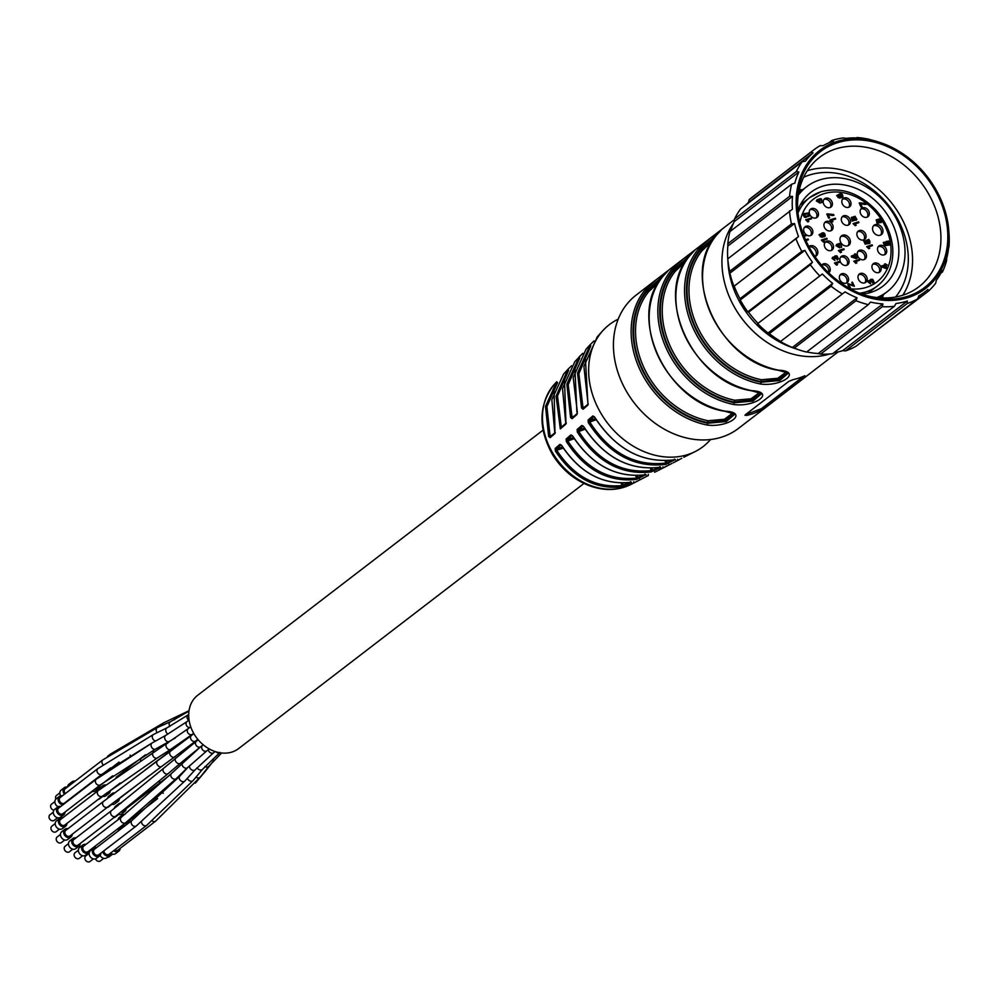 <?xml version="1.0" encoding="UTF-8"?>
<svg xmlns="http://www.w3.org/2000/svg" width="999" height="999" viewBox="0 0 999 999"><rect width="100%" height="100%" fill="white"/><g stroke="black" fill="none" stroke-linecap="round" stroke-linejoin="round"><path stroke-width="1.5" d="M543.044 430.132L197.765 695.217A33.604 26.861 52.5 0 0 188.836 718.231A33.604 26.861 52.5 0 0 208.004 748.226A33.604 26.861 52.5 0 0 238.699 748.526L583.978 483.454M93.519 851.648A3.496 2.797 52.5 0 0 95.517 854.769A3.496 2.797 52.5 0 0 98.714 854.807L136.376 825.898A3.496 2.797 52.5 0 1 133.167 825.861A3.496 2.797 52.5 0 1 131.181 822.739A3.496 2.797 52.5 0 1 132.105 820.341L94.455 849.25A3.496 2.797 52.5 0 0 93.519 851.648M103.871 850.848A3.496 2.797 52.5 0 0 103.884 851.098A3.496 2.797 52.5 0 0 104.146 852.172A3.496 2.797 52.5 0 0 109.078 854.245L146.741 825.336A3.496 2.797 52.5 0 1 141.808 823.251A3.496 2.797 52.5 0 1 141.533 821.852M114.685 849.949A3.496 2.797 52.5 0 0 117.982 850.037L155.632 821.128A3.496 2.797 52.5 0 1 152.26 820.991M126.423 822.14A3.496 2.797 52.5 0 0 127.597 821.678L157.617 798.626M122.615 810.888A3.496 2.797 52.5 0 0 123.327 810.751A3.496 2.797 52.5 0 0 123.951 810.414L161.613 781.493A3.496 2.797 52.5 0 1 160.976 781.842A3.496 2.797 52.5 0 1 158.704 781.63M115.959 800.711A3.496 2.797 52.5 0 0 117.22 800.236A3.496 2.797 52.5 0 0 117.383 800.087M106.955 792.719A3.496 2.797 52.5 0 0 108.142 792.257L120.242 782.966M96.603 787.786A3.496 2.797 52.5 0 0 97.69 787.337L112.687 775.823M86.151 786.425A3.496 2.797 52.5 0 0 87 786.013L110.627 767.881M188.961 711.126L170.617 721.653L157.617 727.447L102.847 759.852L65.197 788.76A3.496 2.797 52.5 0 0 64.261 791.158A3.496 2.797 52.5 0 0 65.36 793.556M59.303 799.887A3.496 2.797 52.5 0 0 61.301 803.021A3.496 2.797 52.5 0 0 64.498 803.046L102.148 774.138A3.496 2.797 52.5 0 1 97.802 773.064A3.496 2.797 52.5 0 1 97.89 768.581L60.227 797.489A3.496 2.797 52.5 0 0 59.303 799.887M57.705 810.514A3.496 2.797 52.5 0 0 59.69 813.636A3.496 2.797 52.5 0 0 62.9 813.673L100.549 784.752A3.496 2.797 52.5 0 1 96.204 783.678A3.496 2.797 52.5 0 1 96.291 779.208L58.629 808.116A3.496 2.797 52.5 0 0 57.705 810.514M59.628 821.877A3.496 2.797 52.5 0 0 61.626 824.999A3.496 2.797 52.5 0 0 64.823 825.024L102.485 796.116A3.496 2.797 52.5 0 1 98.139 795.042A3.496 2.797 52.5 0 1 98.227 790.571L60.564 819.48A3.496 2.797 52.5 0 0 59.628 821.877M64.898 832.741A3.496 2.797 52.5 0 0 66.883 835.863A3.496 2.797 52.5 0 0 70.08 835.901L107.742 806.992A3.496 2.797 52.5 0 1 103.397 805.918A3.496 2.797 52.5 0 1 103.484 801.435L65.822 830.344A3.496 2.797 52.5 0 0 64.898 832.741M72.902 841.945A3.496 2.797 52.5 0 0 74.9 845.067A3.496 2.797 52.5 0 0 78.097 845.104L115.759 816.195A3.496 2.797 52.5 0 1 111.676 815.446A3.496 2.797 52.5 0 1 111.026 811.126A3.496 2.797 52.5 0 1 111.488 810.639L73.839 839.547A3.496 2.797 52.5 0 0 73.364 840.034A3.496 2.797 52.5 0 0 72.902 841.945M82.805 848.488A3.496 2.797 52.5 0 0 84.803 851.61A3.496 2.797 52.5 0 0 87.999 851.635L125.662 822.726A3.496 2.797 52.5 0 1 122.003 822.377A3.496 2.797 52.5 0 1 120.529 818.543A3.496 2.797 52.5 0 1 121.391 817.182L83.741 846.091A3.496 2.797 52.5 0 0 82.867 847.452A3.496 2.797 52.5 0 0 82.805 848.488M60.802 806.443A4.895 3.921 52.5 0 0 57.78 807.005A4.895 3.921 52.5 0 0 56.468 810.364A4.895 3.921 52.5 0 0 59.266 814.734A4.895 3.921 52.5 0 0 63.749 814.784A4.895 3.921 52.5 0 0 65.072 812M57.78 807.005L54.608 809.44A4.895 3.921 52.5 0 0 53.309 812.799A4.895 3.921 52.5 0 0 56.094 817.17A4.895 3.921 52.5 0 0 60.577 817.219L63.749 814.784M53.284 812.212L49.95 814.772A3.496 2.797 52.5 0 0 49.863 819.255A3.496 2.797 52.5 0 0 54.208 820.329L57.542 817.769M62.737 817.806A4.895 3.921 52.5 0 0 59.715 818.368A4.895 3.921 52.5 0 0 58.404 821.727A4.895 3.921 52.5 0 0 61.201 826.098A4.895 3.921 52.5 0 0 65.684 826.136A4.895 3.921 52.5 0 0 66.995 823.363M59.715 818.368L56.543 820.803A4.895 3.921 52.5 0 0 55.232 824.163A4.895 3.921 52.5 0 0 58.029 828.533A4.895 3.921 52.5 0 0 62.512 828.571L65.684 826.136M55.22 823.576L51.886 826.136A3.496 2.797 52.5 0 0 51.798 830.619A3.496 2.797 52.5 0 0 56.144 831.692L59.478 829.133M62.4 795.828A4.895 3.921 52.5 0 0 59.378 796.378A4.895 3.921 52.5 0 0 58.079 799.737A4.895 3.921 52.5 0 0 62.925 804.819M59.378 796.378L56.206 798.813A4.895 3.921 52.5 0 0 54.908 802.172A4.895 3.921 52.5 0 0 58.117 806.78M54.883 801.598L51.548 804.158A3.496 2.797 52.5 0 0 50.874 807.604A3.496 2.797 52.5 0 0 53.921 810.164M67.994 828.683A4.895 3.921 52.5 0 0 64.972 829.232A4.895 3.921 52.5 0 0 63.661 832.592A4.895 3.921 52.5 0 0 66.458 836.962A4.895 3.921 52.5 0 0 70.941 837.012A4.895 3.921 52.5 0 0 72.265 834.227M64.972 829.232L61.801 831.668A4.895 3.921 52.5 0 0 60.489 835.027A4.895 3.921 52.5 0 0 63.287 839.397A4.895 3.921 52.5 0 0 67.77 839.447L70.941 837.012M57.343 836.875A3.496 2.797 52.5 0 0 57.143 837.012A3.496 2.797 52.5 0 0 57.055 841.495A3.496 2.797 52.5 0 0 61.401 842.569L64.735 840.009M67.37 787.1A4.895 3.921 52.5 0 0 64.336 787.649A4.895 3.921 52.5 0 0 63.037 791.008A4.895 3.921 52.5 0 0 64.473 794.242M64.336 787.649L61.164 790.084A4.895 3.921 52.5 0 0 59.865 793.443A4.895 3.921 52.5 0 0 60.664 795.791M59.853 792.869L56.518 795.429A3.496 2.797 52.5 0 0 55.919 799.063M76.011 837.886A4.895 3.921 52.5 0 0 72.977 838.436A4.895 3.921 52.5 0 0 71.678 841.795A4.895 3.921 52.5 0 0 74.475 846.165A4.895 3.921 52.5 0 0 78.946 846.215A4.895 3.921 52.5 0 0 80.27 843.431M72.977 838.436L69.805 840.871A4.895 3.921 52.5 0 0 68.506 844.23A4.895 3.921 52.5 0 0 71.304 848.601A4.895 3.921 52.5 0 0 75.774 848.651L78.946 846.215M68.494 843.656L65.16 846.215A3.496 2.797 52.5 0 0 64.685 846.702A3.496 2.797 52.5 0 0 65.347 851.023A3.496 2.797 52.5 0 0 69.418 851.772L72.752 849.212M75.062 781.181A4.895 3.921 52.5 0 0 72.128 781.767A4.895 3.921 52.5 0 0 70.804 784.452M72.128 781.767L68.956 784.203A4.895 3.921 52.5 0 0 67.632 786.887M85.914 844.417A4.895 3.921 52.5 0 0 82.88 844.979A4.895 3.921 52.5 0 0 81.581 848.338A4.895 3.921 52.5 0 0 84.378 852.709A4.895 3.921 52.5 0 0 88.849 852.746A4.895 3.921 52.5 0 0 90.172 849.974M82.88 844.979L79.708 847.414A4.895 3.921 52.5 0 0 78.409 850.773A4.895 3.921 52.5 0 0 81.206 855.144A4.895 3.921 52.5 0 0 85.677 855.181L88.849 852.746M78.384 850.186L75.05 852.746A3.496 2.797 52.5 0 0 74.188 854.12A3.496 2.797 52.5 0 0 75.662 857.941A3.496 2.797 52.5 0 0 79.321 858.303L82.655 855.743M77.472 793.081A3.496 2.797 52.5 0 0 78.322 792.682L81.656 790.122M96.628 847.577A4.895 3.921 52.5 0 0 93.594 848.139A4.895 3.921 52.5 0 0 92.295 851.498A4.895 3.921 52.5 0 0 95.092 855.868A4.895 3.921 52.5 0 0 99.563 855.918A4.895 3.921 52.5 0 0 100.887 853.134M89.236 852.397A4.895 3.921 52.5 0 0 89.123 853.933A4.895 3.921 52.5 0 0 91.92 858.303A4.895 3.921 52.5 0 0 96.391 858.353L99.563 855.918M93.594 848.139L90.422 850.574A4.895 3.921 52.5 0 0 90.035 850.923M89.098 853.358L85.764 855.918A3.496 2.797 52.5 0 0 84.84 858.316A3.496 2.797 52.5 0 0 86.838 861.438A3.496 2.797 52.5 0 0 90.035 861.463L93.369 858.903M95.155 788.898A4.895 3.921 52.5 0 0 98.539 788.448A4.895 3.921 52.5 0 0 99.863 785.664M91.983 791.333A4.895 3.921 52.5 0 0 95.38 790.883L98.539 788.448M87.924 794.455A3.496 2.797 52.5 0 0 89.011 794.005L92.345 791.445M102.785 851.685A4.895 3.921 52.5 0 0 109.927 855.356A4.895 3.921 52.5 0 0 111.251 852.584M100.1 855.394A4.895 3.921 52.5 0 0 106.756 857.791L109.927 855.356M95.479 858.84A3.496 2.797 52.5 0 0 100.4 860.913L103.734 858.353M105.532 793.793A4.895 3.921 52.5 0 0 108.991 793.368A4.895 3.921 52.5 0 0 110.315 790.584M105.644 784.952A4.895 3.921 52.5 0 0 103.022 785.589A4.895 3.921 52.5 0 0 101.748 787.874M102.348 796.228A4.895 3.921 52.5 0 0 105.819 795.803L108.991 793.368M103.022 785.589L99.85 788.024A4.895 3.921 52.5 0 0 98.576 790.296M98.227 799.387A3.496 2.797 52.5 0 0 99.463 798.913L102.797 796.353M113.736 850.673A4.895 3.921 52.5 0 0 118.831 851.148A4.895 3.921 52.5 0 0 120.155 848.376M111.126 853.508A4.895 3.921 52.5 0 0 115.659 853.583L118.831 851.148M107.567 857.179A3.496 2.797 52.5 0 0 109.291 856.705L112.625 854.145M114.573 801.76A4.895 3.921 52.5 0 0 118.069 801.348A4.895 3.921 52.5 0 0 119.393 798.563M114.623 792.919A4.895 3.921 52.5 0 0 112.1 793.568A4.895 3.921 52.5 0 0 110.839 795.803M111.389 804.195A4.895 3.921 52.5 0 0 114.897 803.783L118.069 801.348M112.1 793.568L108.928 796.003A4.895 3.921 52.5 0 0 107.667 798.226M107.243 807.367A3.496 2.797 52.5 0 0 108.541 806.892A3.496 2.797 52.5 0 0 108.704 806.755M121.279 811.925A4.895 3.921 52.5 0 0 124.8 811.513A4.895 3.921 52.5 0 0 126.124 808.74M121.216 803.084A4.895 3.921 52.5 0 0 118.831 803.745A4.895 3.921 52.5 0 0 117.57 805.943M118.119 814.372A4.895 3.921 52.5 0 0 121.628 813.948L124.8 811.513M118.831 803.745L115.659 806.181A4.895 3.921 52.5 0 0 114.385 808.403M113.998 817.544A3.496 2.797 52.5 0 0 114.648 817.407A3.496 2.797 52.5 0 0 115.272 817.07L118.606 814.51M125.337 825.536A4.895 3.921 52.5 0 0 122.652 826.161A4.895 3.921 52.5 0 0 121.354 828.596M122.652 826.161L119.48 828.596A4.895 3.921 52.5 0 0 118.182 831.031M125.012 823.226A4.895 3.921 52.5 0 0 128.446 822.789A4.895 3.921 52.5 0 0 129.77 820.004M125.012 814.372A4.895 3.921 52.5 0 0 122.477 815.009A4.895 3.921 52.5 0 0 121.191 817.332M121.841 825.661A4.895 3.921 52.5 0 0 123.052 825.898M124.875 825.486A4.895 3.921 52.5 0 0 125.275 825.224L128.446 822.789M122.477 815.009L119.306 817.444A4.895 3.921 52.5 0 0 118.019 819.767M117.745 828.808A3.496 2.797 52.5 0 0 118.918 828.346L122.253 825.786M799.15 190.559A75.974 60.714 -127.5 0 1 801.86 190.384M882.442 295.354A75.974 60.714 -127.5 0 1 881.58 297.927M880.656 297.877A74.563 59.59 52.5 0 0 881.243 296.278M800.661 191.308A74.563 59.59 52.5 0 0 798.963 191.471M798.313 195.167A66.171 52.872 -127.5 0 1 806.568 186.776A66.171 52.872 -127.5 0 1 888.81 207.055A66.171 52.872 -127.5 0 1 887.162 291.733A66.171 52.872 -127.5 0 1 876.91 297.552M797.714 210.577A59.166 47.278 -127.5 0 1 810.838 192.32A59.166 47.278 -127.5 0 1 884.365 210.464A59.166 47.278 -127.5 0 1 882.891 286.189A59.166 47.278 -127.5 0 1 871.353 292.245A59.166 47.278 -127.5 0 1 861.875 294.143M874.125 282.18L873.301 283.167L874.125 282.18L872.714 279.32L870.816 279.333L870.441 280.719L868.343 280.669L868.131 281.506L870.653 283.941L869.055 281.131L871.465 282.018L871.328 280.082L873.463 281.706L872.964 283.416L873.788 282.43L872.964 283.416L873.126 281.955L871.178 280.22M871.465 282.018L868.918 281.281M870.653 283.941L867.794 281.755L869.679 280.22M870.054 280.394L870.666 279.47M852.896 285.702L851.81 282.367L853.221 285.439L848.114 283.654L848.963 287.188L850.411 287.425L848.626 287.45L847.951 283.791M850.411 287.425L848.338 284.79L849.824 284.34L854.357 286.301L849.487 284.603L848.001 285.052M887.249 264.997L885.201 263.798L884.977 264.847L881.455 265.996L887.199 268.132L885.951 265.422L887.249 264.997L885.614 265.672M887.199 268.132L886.263 268.594L881.418 266.883L881.455 265.996M884.639 265.097L884.59 263.998M889.435 244.867L888.536 244.405L889.01 242.857L886.85 242.058M888.099 245.167L884.702 245.729L883.253 242.607L885.027 245.467L888.099 245.167L887.399 241.708L889.347 242.607L888.973 245.192M886.662 244.767L885.626 242.145L886.3 241.308M838.373 258.753L837.562 259.728L838.373 258.753L836.975 255.881L835.077 255.894L834.702 257.28L832.604 257.243L832.392 258.067L834.914 260.502L833.316 257.692L835.726 258.579L835.589 256.643L837.724 258.266L837.224 259.99L838.049 259.003L837.224 259.99L837.387 258.529L835.439 256.793M835.726 258.579L833.178 257.842M834.914 260.502L832.055 258.329L833.94 256.793M834.315 256.968L834.914 256.031M872.464 245.604L872.115 244.842L866.657 246.616L869.729 248.264L868.218 246.99L872.464 245.604L867.881 247.252M869.729 248.264L868.755 248.739L866.657 246.616M869.904 243.257L869.005 242.794L869.48 241.258L867.319 240.447M868.568 243.569L865.159 244.118L863.723 241.009L865.496 243.868L868.568 243.569L867.869 240.11L869.817 240.996L869.592 242.133M867.132 243.157L866.096 240.547M844.192 249.55L843.843 248.788L838.386 250.562L841.458 252.223L839.947 250.936L844.192 249.55L839.61 251.199M841.458 252.223L840.484 252.685L838.386 250.562M841.707 247.065L840.833 244.743L838.486 244.555M839.684 247.827L836.001 245.667L836.85 244.318M824.937 236.126L822.976 237.05L822.09 236.326M821.89 237.325L818.98 234.827L820.516 234.016L818.98 234.827L822.976 237.05M821.278 234.578L821.89 233.042M824.612 236.713L825.274 235.864C824.824 232.954 823.638 232.105 821.702 233.316M835.651 218.968L835.301 218.207L829.844 219.98L832.916 221.641L831.405 220.354L835.651 218.968L831.068 220.617M832.916 221.641L831.942 222.103L829.844 219.98M829.645 217.72L828.671 218.182L826.797 214.123L828.995 217.932L829.645 217.72L828.221 214.648L832.267 215.522L833.953 215.309L833.591 214.51L827.122 213.873M833.953 215.309L827.884 214.897M862.062 206.668L861.088 207.143L859.215 203.084L861.425 206.88L862.062 206.668L860.639 203.596L864.684 204.47L866.37 204.258L866.008 203.471L859.54 202.822M866.37 204.258L860.314 203.858M811.525 218.793L811.176 218.019L805.718 219.805L808.79 221.453L807.279 220.18L811.525 218.793L806.942 220.429M808.79 221.453L807.816 221.928L805.718 219.805M808.753 216.396L809.502 215.584L808.541 212.924L804.07 213.699L803.296 215.097L804.37 217.07L805.594 217.457L809.165 215.846M822.065 202.372L821.203 200.05L818.855 199.862M820.054 203.134L816.358 200.974L817.207 199.625M804.195 232.255A5.257 4.196 -127.5 0 1 805.069 226.761A5.257 4.196 -127.5 0 1 811.6 228.371A5.257 4.196 -127.5 0 1 811.463 235.09A5.257 4.196 -127.5 0 1 804.195 232.255M809.764 214.56A5.257 4.196 -127.5 0 1 810.639 209.078A5.257 4.196 -127.5 0 1 817.17 210.677A5.257 4.196 -127.5 0 1 817.032 217.407A5.257 4.196 -127.5 0 1 809.764 214.56M823.738 204.233A5.257 4.196 -127.5 0 1 824.612 198.751A5.257 4.196 -127.5 0 1 831.143 200.349A5.257 4.196 -127.5 0 1 831.006 207.08A5.257 4.196 -127.5 0 1 823.738 204.233M824.462 227.447A5.257 4.196 -127.5 0 1 825.349 221.953A5.257 4.196 -127.5 0 1 831.867 223.564A5.257 4.196 -127.5 0 1 831.742 230.282A5.257 4.196 -127.5 0 1 824.462 227.447M841.845 221.79A5.257 4.196 -127.5 0 1 842.719 216.296A5.257 4.196 -127.5 0 1 849.25 217.907A5.257 4.196 -127.5 0 1 849.113 224.625A5.257 4.196 -127.5 0 1 841.845 221.79M842.344 203.946A5.257 4.196 -127.5 0 1 843.218 198.451A5.257 4.196 -127.5 0 1 849.749 200.062A5.257 4.196 -127.5 0 1 849.612 206.781A5.257 4.196 -127.5 0 1 842.344 203.946M860.663 213.848A5.257 4.196 -127.5 0 1 861.538 208.354A5.257 4.196 -127.5 0 1 868.069 209.965A5.257 4.196 -127.5 0 1 867.944 216.683A5.257 4.196 -127.5 0 1 860.663 213.848M857.417 236.551A5.257 4.196 -127.5 0 1 858.291 231.056A5.257 4.196 -127.5 0 1 864.809 232.667A5.257 4.196 -127.5 0 1 864.684 239.385A5.257 4.196 -127.5 0 1 857.417 236.551M857.779 256.268A5.257 4.196 -127.5 0 1 858.653 250.786A5.257 4.196 -127.5 0 1 865.184 252.385A5.257 4.196 -127.5 0 1 865.047 259.116A5.257 4.196 -127.5 0 1 857.779 256.268M878.046 251.473A5.257 4.196 -127.5 0 1 878.933 245.979A5.257 4.196 -127.5 0 1 885.451 247.59A5.257 4.196 -127.5 0 1 885.326 254.308A5.257 4.196 -127.5 0 1 878.046 251.473M872.477 269.156A5.257 4.196 -127.5 0 1 873.351 263.661A5.257 4.196 -127.5 0 1 879.882 265.272A5.257 4.196 -127.5 0 1 879.757 272.003A5.257 4.196 -127.5 0 1 872.477 269.156M840.409 261.938A5.257 4.196 -127.5 0 1 841.283 256.443A5.257 4.196 -127.5 0 1 847.801 258.054A5.257 4.196 -127.5 0 1 847.676 264.772A5.257 4.196 -127.5 0 1 840.409 261.938M858.503 279.483A5.257 4.196 -127.5 0 1 859.39 273.988A5.257 4.196 -127.5 0 1 865.908 275.599A5.257 4.196 -127.5 0 1 865.783 282.33A5.257 4.196 -127.5 0 1 858.503 279.483M839.897 279.782A5.257 4.196 -127.5 0 1 840.771 274.288A5.257 4.196 -127.5 0 1 847.302 275.899A5.257 4.196 -127.5 0 1 847.177 282.617A5.257 4.196 -127.5 0 1 839.897 279.782M821.628 265.297A5.257 4.196 -127.5 0 1 822.452 264.385A5.257 4.196 -127.5 0 1 828.983 265.996A5.257 4.196 -127.5 0 1 828.845 272.715A5.257 4.196 -127.5 0 1 828.683 272.839M824.837 247.178A5.257 4.196 -127.5 0 1 825.711 241.683A5.257 4.196 -127.5 0 1 832.242 243.294A5.257 4.196 -127.5 0 1 832.105 250.012A5.257 4.196 -127.5 0 1 824.837 247.178M842.731 235.202A5.957 4.758 -127.5 0 1 849.425 238.311A5.957 4.758 -127.5 0 1 848.825 245.255A5.957 4.758 -127.5 0 1 847.664 245.866A5.957 4.758 -127.5 0 1 840.958 242.757A5.957 4.758 -127.5 0 1 841.57 235.814A5.957 4.758 -127.5 0 1 842.731 235.202M875.311 224.588A5.957 4.758 -127.5 0 1 882.005 227.697A5.957 4.758 -127.5 0 1 881.405 234.628A5.957 4.758 -127.5 0 1 880.244 235.24A5.957 4.758 -127.5 0 1 873.538 232.13A5.957 4.758 -127.5 0 1 874.15 225.187A5.957 4.758 -127.5 0 1 875.311 224.588M814.922 256.531A5.957 4.758 52.5 0 0 815.084 256.481A5.957 4.758 52.5 0 0 816.245 255.881A5.957 4.758 52.5 0 0 816.857 248.938A5.957 4.758 52.5 0 0 810.152 245.829A5.957 4.758 52.5 0 0 808.99 246.441A5.957 4.758 52.5 0 0 808.853 246.541M842.632 196.928L840.671 197.864L839.784 197.14M839.585 198.127L836.675 195.642L838.211 194.83L836.675 195.642L840.671 197.864M838.973 195.379L839.585 193.843M842.307 197.515L842.969 196.678C842.519 193.769 841.333 192.907 839.397 194.118M856.543 219.718L852.209 221.066L851.385 217.47M851.722 217.208L852.547 220.804L856.88 219.468L855.069 216.284L852.984 217.295L854.532 220.055L852.234 219.892L851.31 217.507M854.195 220.304L852.659 217.545L853.321 216.746M856.155 220.28L856.88 219.468M804.095 236.326L806.468 235.552L804.145 236.451M858.928 222.615L858.578 221.84L853.121 223.614L856.193 225.275L854.682 224.001L858.928 222.615L854.345 224.251M856.205 225.275L855.219 225.737L853.121 223.614M805.918 240.584L808.416 239.772L805.968 240.709M881.418 222.128L877.085 223.464L876.26 219.867M876.598 219.618L877.422 223.214L881.755 221.865L879.944 218.681L877.859 219.693L879.407 222.452L877.11 222.29L876.185 219.905M879.07 222.702L877.534 219.955L878.196 219.156M881.031 222.677L881.755 221.865M827.172 239.036L826.822 238.274L821.365 240.047L824.45 241.708L822.926 240.422L827.172 239.036L822.602 240.684M824.45 241.708L823.463 242.17L821.365 240.047M857.167 255.007L855.119 253.821L854.894 254.857L851.373 256.006L857.117 258.154L855.868 255.432L857.167 255.007L855.531 255.694M857.117 258.154L856.18 258.604L851.335 256.893L851.373 256.006M854.57 255.12L854.507 254.021M840.259 262.013L839.909 261.238L834.452 263.012L837.524 264.673L836.013 263.386L840.259 262.013L835.676 263.649M837.537 264.673L836.55 265.135L834.452 263.012M859.577 260.215L859.215 259.453L853.758 261.226L856.842 262.887L855.319 261.601L859.577 260.215L854.994 261.863M856.842 262.874L855.856 263.349L853.758 261.226M830.893 274.912L830.181 274.263M878.009 219.268L877.534 219.955M808.416 239.772L808.066 238.998L805.569 239.81M806.468 235.552L806.118 234.777L803.783 235.539M853.134 216.87L852.659 217.545M838.548 194.568L837.012 195.379L838.548 194.568L839.297 195.13L839.085 194.33M841.008 197.602L842.969 196.678M815.421 256.356A5.957 4.758 52.5 0 0 815.159 249.787A5.957 4.758 52.5 0 0 809.04 246.878M817.032 199.75L816.695 200.712L820.229 203.009L819.192 199.6L821.528 199.8L821.653 202.672M817.145 199.7L820.341 198.639L821.64 199.113L821.915 202.497M804.47 213.399L803.633 214.847L805.594 217.457M805.931 217.208L809.502 215.584M820.853 233.766L819.317 234.578L820.853 233.766L821.603 234.315L821.39 233.516M823.313 236.8L825.274 235.864M841.27 243.806L839.972 243.331L836.775 244.393L836.338 245.404L839.872 247.715L838.823 244.293L841.17 244.493L841.283 247.365M841.233 243.781L841.558 247.203M869.005 242.794L869.917 241.87L869.442 243.581M866.42 240.309L868.943 239.385L869.754 243.394M866.433 240.284L867.469 242.907L865.846 243.044L864.697 240.534L864.06 240.747M837.387 258.529L836.787 259.24M885.951 241.92L888.473 240.996L889.285 245.005M889.447 243.481L888.536 244.405M886.125 241.433L887 244.505L885.389 244.643L884.227 242.145L883.591 242.357M854.357 286.301L852.447 282.155L851.81 282.367M848.338 284.79L849.487 284.603M873.126 281.955L872.527 282.68M852.809 256.431L855.256 255.632L856.155 257.592L852.809 256.431M880.606 221.903L879.357 221.903L878.558 220.142L880.394 219.568L880.781 221.79M854.495 219.505L853.683 217.745L855.519 217.17L855.906 219.393M855.731 219.505L854.482 219.493M837.999 197.565L839.56 196.915L838.336 197.303L837.674 195.841L838.873 195.442L839.56 196.915L838.336 197.303M841.47 194.38L842.157 196.503L840.733 196.728L840.209 194.43L841.47 194.38L842.145 196.516L840.733 196.728M817.382 200.687L819.205 200.1L820.004 201.86L817.706 200.262M808.341 215.647L805.194 216.333L804.445 214.573L808.004 213.411L808.528 215.522M820.304 236.751L821.852 236.101L820.641 236.501L819.967 235.04L821.178 234.628L821.852 236.101L820.641 236.501M823.039 235.926L824.462 235.689L823.039 235.926L822.514 233.629L823.775 233.566L824.45 235.714M837.012 245.392L838.848 244.792L839.647 246.566L837.337 244.955M882.891 266.408L885.339 265.622L886.238 267.582L882.891 266.408M855.256 255.632L852.472 256.681M855.831 257.854L854.919 255.894M880.381 219.568L878.221 220.404M880.643 221.865L880.044 219.817M855.494 217.158L853.346 218.007M856.355 218.581L855.169 217.42M855.756 219.468L856.018 218.831M841.133 194.63L840.059 194.58M839.222 197.165L838.536 195.692M819.192 200.087L817.045 200.949M819.679 202.123L818.855 200.349M808.491 215.447L807.667 213.661L804.108 214.822M824.462 235.689L823.438 233.828L822.364 233.766M821.528 236.363L820.841 234.89M838.823 244.78L839.31 246.815M838.511 245.055L836.687 245.642M885.339 265.622L882.554 266.671M885.913 267.832L885.002 265.871M873.476 225.861A5.957 4.758 -127.5 0 1 880.044 228.172A5.957 4.758 -127.5 0 1 880.581 235.115M840.896 236.488A5.957 4.758 -127.5 0 1 847.464 238.786A5.957 4.758 -127.5 0 1 848.001 245.742M825.037 242.37A5.257 4.196 -127.5 0 1 830.731 244.443A5.257 4.196 -127.5 0 1 831.268 250.474M821.79 265.072A5.257 4.196 -127.5 0 1 827.197 266.808A5.257 4.196 -127.5 0 1 828.396 272.552M840.109 274.975A5.257 4.196 -127.5 0 1 845.803 277.048A5.257 4.196 -127.5 0 1 846.34 283.092M858.715 274.675A5.257 4.196 -127.5 0 1 864.41 276.76A5.257 4.196 -127.5 0 1 864.947 282.792M840.609 257.13A5.257 4.196 -127.5 0 1 846.303 259.203A5.257 4.196 -127.5 0 1 846.84 265.247M872.689 264.348A5.257 4.196 -127.5 0 1 878.383 266.433A5.257 4.196 -127.5 0 1 878.92 272.465M878.258 246.666A5.257 4.196 -127.5 0 1 883.953 248.739A5.257 4.196 -127.5 0 1 884.49 254.77M857.991 251.461A5.257 4.196 -127.5 0 1 863.673 253.546A5.257 4.196 -127.5 0 1 864.222 259.578M857.617 231.743A5.257 4.196 -127.5 0 1 863.311 233.816A5.257 4.196 -127.5 0 1 863.848 239.86M860.876 209.041A5.257 4.196 -127.5 0 1 866.57 211.114A5.257 4.196 -127.5 0 1 867.107 217.158M842.557 199.138A5.257 4.196 -127.5 0 1 848.251 201.211A5.257 4.196 -127.5 0 1 848.788 207.255M842.045 216.97A5.257 4.196 -127.5 0 1 847.739 219.056A5.257 4.196 -127.5 0 1 848.276 225.087M824.674 222.64A5.257 4.196 -127.5 0 1 830.369 224.725A5.257 4.196 -127.5 0 1 830.906 230.757M823.95 199.425A5.257 4.196 -127.5 0 1 829.645 201.511A5.257 4.196 -127.5 0 1 830.181 207.542M809.977 209.753A5.257 4.196 -127.5 0 1 815.671 211.838A5.257 4.196 -127.5 0 1 816.208 217.869M804.407 227.447A5.257 4.196 -127.5 0 1 810.089 229.52A5.257 4.196 -127.5 0 1 810.639 235.564M882.342 297.952A76.736 61.326 52.5 0 0 883.416 294.605M802.834 189.635A76.736 61.326 52.5 0 0 799.325 189.822M829.582 354.021A84.016 67.145 -127.5 0 1 741.295 317.732A84.016 67.145 -127.5 0 1 733.366 223.539M759.178 412.5L738.448 428.409A84.016 67.145 -127.5 0 1 722.052 437.013A84.016 67.145 -127.5 0 1 627.509 393.131A84.016 67.145 -127.5 0 1 636.126 295.117L656.418 279.533M752.11 413.948A84.016 67.145 -127.5 0 1 746.553 415.459L745.354 414.735L788.76 381.406L793.293 379.57A84.016 67.145 52.5 0 0 798.838 378.059A84.016 67.145 52.5 0 0 804.145 376.036L757.417 411.913A84.016 67.145 -127.5 0 1 752.11 413.948M744.967 415.372L745.354 414.735M804.145 376.036L804.869 375.736M778.021 370.067L778.571 370.179C802.422 371.353 782.329 386.913 760.551 384.016A84.016 67.145 -127.5 0 1 693.244 328.421A84.016 67.145 -127.5 0 1 698.264 249.238L710.351 238.137L721.228 229.907M734.477 219.605L722.14 229.083L716.295 235.389A84.016 67.145 52.5 0 0 711.263 314.573A84.016 67.145 52.5 0 0 778.571 370.179M709.839 238.524L695.429 249.588L689.585 255.894A84.016 67.145 52.5 0 0 684.552 335.077A84.016 67.145 52.5 0 0 751.86 390.684C775.724 391.858 755.619 407.417 733.84 404.52A84.016 67.145 -127.5 0 1 666.533 348.926A84.016 67.145 -127.5 0 1 671.565 269.742L683.641 258.641L694.517 250.412M724.6 411.076L725.162 411.188C749.013 412.362 728.908 427.922 707.13 425.025A84.016 67.145 -127.5 0 1 639.822 369.43A84.016 67.145 -127.5 0 1 644.855 290.247L656.93 279.146L667.807 270.916M683.129 259.028L668.718 270.092L662.886 276.398A84.016 67.145 52.5 0 0 657.854 355.582A84.016 67.145 52.5 0 0 725.162 411.188M812.674 371.428L824.475 362.375L812.899 371.203M786.812 391.183L785.976 391.933L786.8 391.183M785.951 391.958L812.599 371.491M759.252 412.437L785.888 391.995M803.708 376.223L761.338 408.753L745.466 414.647M707.13 425.025L707.767 423.226L726.223 421.566L734.352 414.61M644.855 290.247A1.399 0.824 39.2 0 1 646.528 290.697A82.617 66.021 52.5 0 0 641.57 368.556A82.617 66.021 52.5 0 0 707.767 423.226L707.442 422.527A81.918 65.472 -127.5 0 1 642.12 368.381A81.918 65.472 -127.5 0 1 646.852 291.396L660.476 279.533M663.711 275.387L646.528 290.697L646.852 291.396A1.399 0.824 38.9 0 0 648.513 291.845A80.519 64.348 52.5 0 0 643.868 367.52A80.519 64.348 52.5 0 0 708.079 420.741L707.442 422.527L724.949 420.591L733.953 414.185M690.409 254.882L673.226 270.192A82.617 66.021 52.5 0 0 668.281 348.052A82.617 66.021 52.5 0 0 734.465 402.722L752.934 401.061L761.063 394.106M760.664 393.681L751.66 400.087L734.14 402.023L733.84 404.52M687.175 259.028L673.551 270.891A1.399 0.824 -141.1 0 0 675.224 271.341A80.519 64.348 52.5 0 0 670.579 347.015A80.519 64.348 52.5 0 0 734.777 400.237L734.14 402.023A81.918 65.472 -127.5 0 1 668.831 347.877A81.918 65.472 -127.5 0 1 673.551 270.891L673.226 270.192A1.399 0.824 -140.8 0 0 671.565 269.742M760.551 384.016L761.176 382.217L779.645 380.557L787.774 373.614C785.813 373.376 793.331 374.313 778.271 370.267C719.755 361.813 679.67 275.075 716.208 235.477A1.399 0.824 39.2 0 1 716.295 235.389M698.264 249.238A1.399 0.824 39.2 0 1 699.937 249.688A82.617 66.021 52.5 0 0 694.992 327.547A82.617 66.021 52.5 0 0 761.176 382.217L760.851 381.518A81.918 65.472 -127.5 0 1 695.529 327.372A81.918 65.472 -127.5 0 1 700.262 250.387L713.885 238.524M716.146 235.577A1.399 0.824 39.2 0 1 716.208 235.477L722.152 229.071M717.12 234.378L699.937 249.688L700.262 250.387A1.399 0.824 38.9 0 0 701.935 250.836A80.519 64.348 52.5 0 0 697.29 326.511A80.519 64.348 52.5 0 0 761.488 379.732L760.851 381.518L778.371 379.583L787.374 373.176M710.551 439.523A76.923 61.476 -127.5 0 1 695.516 451.398A76.923 61.476 -127.5 0 1 688.074 454.483A76.923 61.476 -127.5 0 1 604.557 419.006A76.923 61.476 -127.5 0 1 602.822 330.669A76.923 61.476 -127.5 0 1 618.181 319.205M630.981 484.453C617.969 490.771 603.92 491.133 588.861 485.539C573.763 479.52 561.663 469.23 552.572 454.67C537.937 428.221 538.486 404.82 554.22 384.465A63.699 50.899 52.5 0 0 555.656 457.629A63.699 50.899 52.5 0 0 624.812 487.012A63.699 50.899 52.5 0 0 630.981 484.453L636.226 481.693L633.703 483.054L633.728 481.743M633.229 483.229L641.483 479.033L633.703 483.054M647.851 475.724L642.032 478.758M643.344 478.109L642.669 478.459L643.344 478.121M559.927 444.38L555.169 448.489L555.407 451.036L556.705 450.249L556.418 449.038L562.537 447.053M630.406 481.793L630.881 482.292C603.096 485.289 580.057 473.039 561.763 445.542L559.89 444.418L561.138 444.967L556.418 449.038A1.049 0.899 49.2 0 1 555.169 448.489M631.593 482.48L621.865 486.913C595.179 489.635 573.026 477.684 555.407 451.036M658.266 470.479L666.595 466.096L662.874 468.094L662.924 466.77M657.292 470.954L654.62 472.24M671.915 463.461L662.874 468.094M570.854 434.94L566.133 439.011L566.371 441.558C584.852 469.855 608.241 482.467 636.513 479.42L645.541 474.787C616.233 478.084 591.957 465.172 572.727 436.063L570.866 434.94L572.115 435.489L567.395 439.572L573.501 437.574M659.727 466.745L660.214 467.27C629.37 470.866 603.858 457.305 583.691 426.585L581.83 425.462L583.091 426.011L578.371 430.094L578.646 431.293C597.764 460.764 622.015 473.838 651.36 470.541L651.148 471.915C621.415 475.249 596.815 461.963 577.335 432.08L585.127 429.183M660.851 467.47L651.148 471.915M581.83 425.462L577.11 429.533L577.335 432.08M563.536 374.213L551.848 399.762L554.882 433.591L550.162 437.662L548.638 436.413L545.516 406.343L556.718 381.755L554.22 384.465M590.372 344.505L593.955 340.934L590.421 344.455L577.534 373.089L581.555 408.004L583.091 409.24A1.049 0.899 -130.8 0 1 583.553 408.067L582.954 407.417L585.002 406.743M597.252 336.888L583.891 366.471L587.912 402.51L587.812 405.169L583.091 409.24M576.985 413.673L572.327 417.694A1.049 0.899 49.2 0 1 572.577 417.545L577.297 413.474L576.835 414.635L577.347 412.162L573.214 377.572L586.013 349.338M576.835 414.635L572.115 418.718L570.579 417.482L566.858 384.165L579.17 356.905L582.767 353.334L574.75 361.75M574.775 361.775L562.537 388.661L565.859 424.113L560.314 428.896L556.068 396.178L567.944 369.33L563.511 374.188M567.981 369.293L571.54 365.784L567.944 369.343M592.807 415.971L588.086 420.055L588.299 422.602C608.703 454.108 634.54 468.044 665.784 464.423L674.874 459.765C642.494 463.661 615.759 449.45 594.655 417.107L592.807 415.971L594.068 416.533L589.348 420.616L595.429 418.631M681.793 458.291L677.022 460.739M695.516 451.398L683.853 457.23M658.641 282.28L648.513 291.845M708.079 420.741L724.375 419.28L732.417 413.336M734.777 400.237L751.086 398.776L759.128 392.832M685.351 261.775L675.224 271.341M712.062 241.271L701.935 250.836M761.488 379.732L777.796 378.271L785.838 372.327M677.509 459.29L677.459 460.614M674.375 459.228L675.511 459.952M666.57 460.789L667.482 462.762A1.049 0.849 62.8 0 0 668.618 463.486M672.502 460.189L665.996 463.049L664.972 460.839M665.784 464.423L665.996 463.049C635.127 466.645 609.665 452.897 589.61 421.815L589.348 420.616A1.049 0.899 49.2 0 1 588.086 420.055M588.299 422.602L596.091 419.705M560.951 427.522L566.321 422.952L565.859 424.113M561.188 427.385L560.314 428.896M568.656 370.292L557.517 396.004L561.288 427.135M572.502 417.594L572.327 417.694A1.049 0.899 49.2 0 0 572.115 418.718M572.577 417.545L571.99 416.895L570.579 417.482M579.732 358.042L568.219 384.665L571.99 416.895L574.025 416.221M581.555 408.004L582.954 407.417L578.871 373.701L590.809 345.791M587.812 405.169L588.274 403.996L583.553 408.067M550.162 437.662A1.049 0.899 -130.8 0 1 550.624 436.501L550.049 435.839L552.072 435.177M548.638 436.413L550.049 435.839L546.915 406.593L557.592 382.542M554.882 433.591L555.344 432.43L550.624 436.501M650.312 468.269L651.36 470.541L652.859 470.267A1.049 0.849 62.8 0 0 653.983 470.991M577.11 429.533A1.049 0.899 49.2 0 0 578.371 430.094L584.465 428.109M645.541 474.787L644.767 474.175M645.067 474.275L646.191 474.987M637.25 475.661L638.224 477.772A1.049 0.849 62.8 0 0 639.348 478.496M643.319 475.162L636.725 478.034L636.513 479.42M574.175 438.648L566.371 441.558M566.133 439.011A1.049 0.899 49.2 0 0 567.395 439.572L567.669 440.771C585.876 468.618 608.903 481.043 636.725 478.034L635.639 475.686M648.326 474.263L648.289 475.574M622.577 483.091L623.601 485.277A1.049 0.849 62.8 0 0 624.712 486.001M628.721 482.654L622.102 485.526L620.966 483.091M621.865 486.913L622.102 485.526C595.779 488.236 573.988 476.473 556.705 450.249L563.224 448.114M940.022 197.527A86.975 69.505 -127.5 0 1 948.838 231.244A86.975 69.505 -127.5 0 1 873.326 298.763A86.975 69.505 -127.5 0 1 796.215 198.326A86.975 69.505 -127.5 0 1 880.943 142.807A86.975 69.505 -127.5 0 1 940.022 197.527M938.96 197.877A85.614 68.419 -127.5 0 1 934.889 277.235A85.614 68.419 -127.5 0 1 864.335 295.03A85.614 68.419 -127.5 0 1 797.502 207.967A85.614 68.419 -127.5 0 1 851.785 140.01A85.614 68.419 -127.5 0 1 938.96 197.877M792.419 209.216A89.273 71.341 -127.5 0 1 792.494 196.428L727.834 246.066A89.273 71.341 52.5 0 0 727.747 258.566A89.273 71.341 52.5 0 0 727.759 258.853L792.419 209.216M729.695 271.353L791.458 223.938L794.567 223.539L729.919 273.164L729.695 271.353A91.021 72.74 -127.5 0 1 727.734 258.266M791.458 223.938A91.021 72.74 -127.5 0 1 789.497 210.851M792.494 196.428L789.572 196.341A91.021 72.74 -127.5 0 1 791.683 184.191L794.792 183.154A89.273 71.341 -127.5 0 1 798.888 171.99L734.228 221.628A89.273 71.341 52.5 0 0 730.631 231.069M791.683 184.191L729.919 231.618A91.021 72.74 -127.5 0 0 727.809 243.756L789.572 196.341M727.834 246.066L727.809 243.756M798.888 171.99L796.328 171.528A91.021 72.74 -127.5 0 1 802.284 161.651L805.394 161.189A89.273 71.341 -127.5 0 1 813.061 152.859L748.413 202.497A89.273 71.341 52.5 0 0 745.641 205.132M802.284 161.651L740.521 209.066A91.021 72.74 -127.5 0 0 734.565 218.943L796.328 171.528M734.228 221.628L734.565 218.943M813.061 152.859L810.976 152.198A91.021 72.74 -127.5 0 1 813.798 149.887A91.021 72.74 -127.5 0 1 820.129 145.654L823.076 145.692A89.273 71.341 -127.5 0 1 833.478 141.109L831.93 140.447L828.733 142.907M810.976 152.198L749.213 199.613A91.021 72.74 -127.5 0 1 752.047 197.303L813.798 149.887M748.413 202.497L749.213 199.613M831.93 140.447A91.021 72.74 -127.5 0 1 843.306 137.937L845.916 138.362A89.273 71.341 -127.5 0 1 857.929 138.012L856.418 137.937M856.942 137.537A91.021 72.74 -127.5 0 1 869.28 139.336L871.428 139.985A89.273 71.341 -127.5 0 1 879.27 142.233L880.943 142.807M949.038 234.191A91.021 72.74 -127.5 0 1 949.05 234.353A91.021 72.74 -127.5 0 1 948.963 246.978L948.813 246.104A89.273 71.341 -127.5 0 1 946.702 258.242L946.577 260.751A91.021 72.74 -127.5 0 1 942.482 271.915L940.833 273.189M942.482 271.915L942.232 270.442A89.273 71.341 -127.5 0 1 936.275 280.332L935.726 283.129A91.021 72.74 -127.5 0 1 928.059 291.458L865.521 338.923M928.059 291.458L927.896 289.435A89.273 71.341 -127.5 0 1 925.037 291.783A89.273 71.341 -127.5 0 1 918.743 295.979L917.669 298.888L855.918 346.303A91.021 72.74 -127.5 0 1 845.504 350.899L842.706 350.637L907.367 301.011A89.273 71.341 -127.5 0 1 896.003 303.509L894.367 306.318L832.617 353.733A91.021 72.74 -127.5 0 1 820.591 354.096L818.206 353.534L882.854 303.896A89.273 71.341 -127.5 0 1 870.504 302.098L868.343 304.633L806.58 352.048A91.021 72.74 -127.5 0 1 798.713 349.775A91.021 72.74 -127.5 0 1 794.255 348.127L792.369 347.452L857.017 297.814A89.273 71.341 -127.5 0 1 845.042 291.883L780.656 341.408A91.021 72.74 -127.5 0 1 769.342 333.641L768.019 333.029L832.666 283.391A89.273 71.341 -127.5 0 1 822.352 274.001L757.692 323.626A89.273 71.341 52.5 0 0 768.019 333.029M833.865 352.784A89.273 71.341 52.5 0 0 842.706 350.637M907.367 301.011L907.267 303.484L845.504 350.899M917.669 298.888A91.021 72.74 -127.5 0 1 907.267 303.484M806.742 351.923A89.273 71.341 52.5 0 0 818.206 353.534M882.854 303.896L882.354 306.681L820.591 354.096M894.367 306.318A91.021 72.74 -127.5 0 1 882.354 306.681M780.656 341.408L780.381 341.521A89.273 71.341 52.5 0 0 792.369 347.452M857.017 297.814L856.018 300.711L794.255 348.127M868.343 304.633A91.021 72.74 -127.5 0 1 856.018 300.711M832.666 283.391L831.106 286.226L769.342 333.641M842.419 293.993A91.021 72.74 -127.5 0 1 831.106 286.226M740.009 298.751L801.772 251.336L804.894 250.362A89.273 71.341 -127.5 0 0 812.437 262.213L747.789 311.85A89.273 71.341 52.5 0 1 740.247 299.987L740.009 298.751A91.021 72.74 -127.5 0 1 734.178 286.139L798.513 236.563A89.273 71.341 -127.5 0 1 794.567 223.539M804.894 250.362L740.247 299.987M812.437 262.213L810.339 264.785L748.576 312.2L747.789 311.85M757.692 323.626L822.352 274.001M819.392 275.562A91.021 72.74 -127.5 0 1 810.339 264.785M757.629 322.977A91.021 72.74 -127.5 0 1 748.576 312.2M729.919 273.164A89.273 71.341 52.5 0 0 733.865 286.201M798.713 349.775L792.819 347.764A82.942 66.284 -127.5 0 1 739.322 301.273A82.942 66.284 -127.5 0 1 728.071 263.436L727.747 258.566M895.591 297.003A76.736 61.326 52.5 0 0 900.374 224.463A76.736 61.326 52.5 0 0 803.671 177.26M902.809 295.192A81.568 65.185 52.5 0 0 904.12 223.239A81.568 65.185 52.5 0 0 807.279 170.754M862.836 294.505A81.568 65.185 52.5 0 0 918.905 286.788A81.568 65.185 52.5 0 0 932.492 201.461A81.568 65.185 52.5 0 0 819.555 157.38A81.568 65.185 52.5 0 0 797.614 209.553M801.772 251.336A91.021 72.74 -127.5 0 1 795.941 238.724L734.178 286.139M798.513 236.563L795.941 238.724M188.237 766.982L179.695 776.298A3.496 2.572 42.5 0 0 179.208 778.283A3.496 2.572 42.5 0 0 181.631 781.305A3.496 2.572 42.5 0 0 184.852 781.031L136.376 825.898M189.66 765.621A3.496 2.572 42.5 0 0 189.548 767.007A3.496 2.572 42.5 0 0 191.97 770.042A3.496 2.572 42.5 0 0 195.192 769.754L184.852 781.031M208.354 749.675A3.496 2.797 52.5 0 0 210.364 752.759A3.496 2.797 52.5 0 0 213.536 752.784L195.192 769.754M187.425 778.221A3.496 2.66 40 0 0 187.7 778.92A3.496 2.66 40 0 0 193.182 780.469L146.741 825.336M197.115 767.707A3.496 2.66 40 0 0 202.585 769.255L193.182 780.469M216.096 751.86A3.496 2.797 52.5 0 0 219.555 752.697M195.966 777.147A3.496 2.76 38.4 0 0 200.3 777.06L155.632 821.128M204.932 766.545A3.496 2.76 38.4 0 0 208.903 766.221L200.3 777.06M204.358 771.94A3.496 2.872 38.2 0 0 205.444 771.166L195.329 783.141M212.874 761.525A3.496 2.872 38.2 0 0 213.461 761.001L205.444 771.166M161.613 792.419A3.496 2.797 52.5 0 0 163.299 793.206M193.719 733.378L150.612 765.771A3.496 2.797 52.5 0 0 150.137 766.258M145.429 754.832L141.533 757.791A3.496 2.797 52.5 0 0 140.634 760.439M130.145 755.119A3.496 2.797 52.5 0 0 130.245 755.806M189.023 710.701L163.848 722.752L110.639 753.958A3.496 2.797 52.5 0 0 110.177 754.432M163.848 722.752A3.496 2.822 66.8 0 0 162.288 725.361M176.136 717.494A3.496 2.822 66.8 0 0 174.6 719.779M102.847 759.852A3.496 2.797 52.5 0 0 103.072 764.697M157.617 727.447A3.496 2.722 66 0 0 157.13 732.692M170.617 721.653A3.496 2.722 66 0 0 169.805 726.435M188.699 720.291A3.496 2.797 52.5 0 1 187.974 714.997L167.008 727.846L153.571 734.427A3.496 2.622 63.9 0 0 152.522 738.186A3.496 2.622 63.9 0 0 155.782 740.921M167.008 727.846A3.496 2.622 63.9 0 0 165.797 730.906A3.496 2.622 63.9 0 0 168.069 734.078M189.535 727.634A3.496 2.797 52.5 0 1 186.338 725.162A3.496 2.797 52.5 0 1 186.975 721.615L165.722 735.401L152.135 742.944A3.496 2.535 61 0 0 151.611 747.24A3.496 2.535 61 0 0 155.532 749.063L100.549 784.752M165.722 735.401A3.496 2.535 61 0 0 165.21 739.697A3.496 2.535 61 0 0 169.131 741.52L155.532 749.063M154.321 751.797A3.496 2.485 57.4 0 0 153.484 752.072A3.496 2.485 57.4 0 0 153.284 756.368A3.496 2.485 57.4 0 0 157.255 757.979L102.485 796.116M167.745 743.219A3.496 2.485 57.4 0 0 166.895 743.506A3.496 2.485 57.4 0 0 166.696 747.789A3.496 2.485 57.4 0 0 170.667 749.4L157.255 757.979M98.227 790.571L188.174 728.683A3.496 2.797 52.5 0 0 188.087 733.166A3.496 2.797 52.5 0 0 192.445 734.24L170.667 749.4M103.684 801.298A3.496 2.797 52.5 0 0 103.484 801.435L157.467 760.838A3.496 2.46 53.5 0 0 157.567 765.122A3.496 2.46 53.5 0 0 161.626 766.47L107.742 806.992M157.617 760.739A3.496 2.46 53.5 0 0 157.467 760.838L170.404 751.285A3.496 2.46 53.5 0 0 170.504 755.556A3.496 2.46 53.5 0 0 174.563 756.917L161.626 766.47M170.554 751.186A3.496 2.46 53.5 0 0 170.404 751.285L191.446 735.451A3.496 2.797 52.5 0 0 191.358 739.934A3.496 2.797 52.5 0 0 195.717 741.008L174.563 756.917M191.658 735.314A3.496 2.797 52.5 0 0 191.446 735.451L193.856 733.616M175.849 757.904A3.496 2.46 49.6 0 0 175.512 758.278A3.496 2.46 49.6 0 0 176.486 762.424A3.496 2.46 49.6 0 0 180.382 763.236L200.699 746.74A3.496 2.797 52.5 0 1 196.628 745.991A3.496 2.797 52.5 0 1 195.966 741.67A3.496 2.797 52.5 0 1 196.441 741.183L163.636 768.293A3.496 2.46 49.6 0 0 163.299 768.681A3.496 2.46 49.6 0 0 164.273 772.826A3.496 2.46 49.6 0 0 168.169 773.626L115.759 816.195M200.487 746.902L171.328 773.638A3.496 2.498 45.8 0 0 170.767 774.749A3.496 2.498 45.8 0 0 172.602 778.446A3.496 2.498 45.8 0 0 176.199 778.671L125.662 822.726M182.642 762.649A3.496 2.498 45.8 0 0 182.093 763.76A3.496 2.498 45.8 0 0 183.928 767.457A3.496 2.498 45.8 0 0 187.525 767.682L176.199 778.671M202.385 745.454A3.496 2.797 52.5 0 0 201.736 746.628A3.496 2.797 52.5 0 0 203.209 750.449A3.496 2.797 52.5 0 0 206.868 750.811L187.525 767.682M868.056 293.169L877.422 285.964A55.669 44.48 -127.5 0 1 859.577 293.244M797.989 213.024A55.669 44.48 -127.5 0 1 809.627 197.665A55.669 44.48 -127.5 0 1 820.491 191.958M850.261 288.811A52.16 41.683 52.5 0 0 888.998 236.401A52.16 41.683 52.5 0 0 823.613 193.818A52.16 41.683 52.5 0 0 799.862 223.177M746.553 415.459L746.091 414.46M757.417 411.913L756.955 410.926M761.65 409.415L761.338 408.753M651.91 468.231L652.859 470.267L657.904 467.682M179.695 776.298L132.105 820.341M213.536 752.784L215.135 751.56M219.992 752.434L202.585 769.255M221.616 752.984L208.903 766.221M214.111 760.177L213.461 761.001M169.693 775.224L161.613 781.493M150.612 765.771L144.818 770.217M149.051 775.798L117.22 800.236M141.533 757.791L116.071 777.347M119.056 762.1L108.529 770.192M110.639 753.958L107.567 756.318M153.571 734.427L97.89 768.581M151.711 743.181L102.148 774.138M187.974 714.997L188.699 714.435M152.135 742.944L96.291 779.208M175.437 737.874L169.131 741.52M186.975 721.615L189.048 720.017M192.445 734.24L193.669 733.291M188.174 728.683L190.709 726.748M195.717 741.008L197.839 739.372M163.636 768.293L111.488 810.639M180.382 763.236L168.169 773.626M200.699 746.74L203.222 744.804M196.441 741.183L198.214 739.822M171.328 773.638L121.391 817.182M206.868 750.811L209.278 748.963M60.477 834.452L57.143 837.012M111.876 804.332L108.541 806.892M806.568 186.776L798.701 192.819M887.162 291.733L879.282 297.777M800.261 204.857L809.627 197.665L820.853 191.771C840.621 186.576 858.953 192.67 875.836 210.052C885.951 221.503 891.595 234.34 892.756 248.564C893.556 264.535 888.448 277.01 877.422 285.964M838.074 351.935L824.475 362.375M759.477 412.212L771.066 403.371M786.188 391.708L797.776 382.867M734.377 414.647C732.404 414.385 739.909 415.322 724.849 411.276C666.333 402.822 626.261 316.084 662.799 276.486L668.731 270.08M656.93 279.146L668.593 270.217M695.441 249.575L689.51 255.981C652.959 295.579 693.044 382.317 751.56 390.771C766.62 394.817 759.103 393.881 761.076 394.143M695.304 249.713L683.641 258.641M710.339 238.137L722.015 229.208M673.214 462.812L678.908 459.902M585.988 349.3L590.359 344.455M597.227 336.863L602.822 330.669M674.812 459.777C642.444 463.661 615.709 449.463 594.58 417.207M675.324 459.715L674.562 459.153M565.909 421.578L564.51 379.882M566.008 423.151L560.851 427.609M576.873 412.075L574.962 369.368M587.961 404.195L583.478 408.116M587.849 402.634L585.426 358.878M555.032 432.617L550.561 436.551M554.944 431.044L554.095 390.409M660.664 467.232L659.902 466.67M660.152 467.295C629.308 470.866 603.796 457.33 583.616 426.685M572.652 436.163C591.895 465.197 616.171 478.071 645.479 474.812M645.991 474.75L645.242 474.188M669.28 464.71L662.437 468.231M630.806 482.317C603.034 485.289 579.994 473.064 561.688 445.641M631.318 482.255L630.581 481.705M925.037 291.783L918.418 296.865M948.838 231.244L949.05 234.353"/></g></svg>

